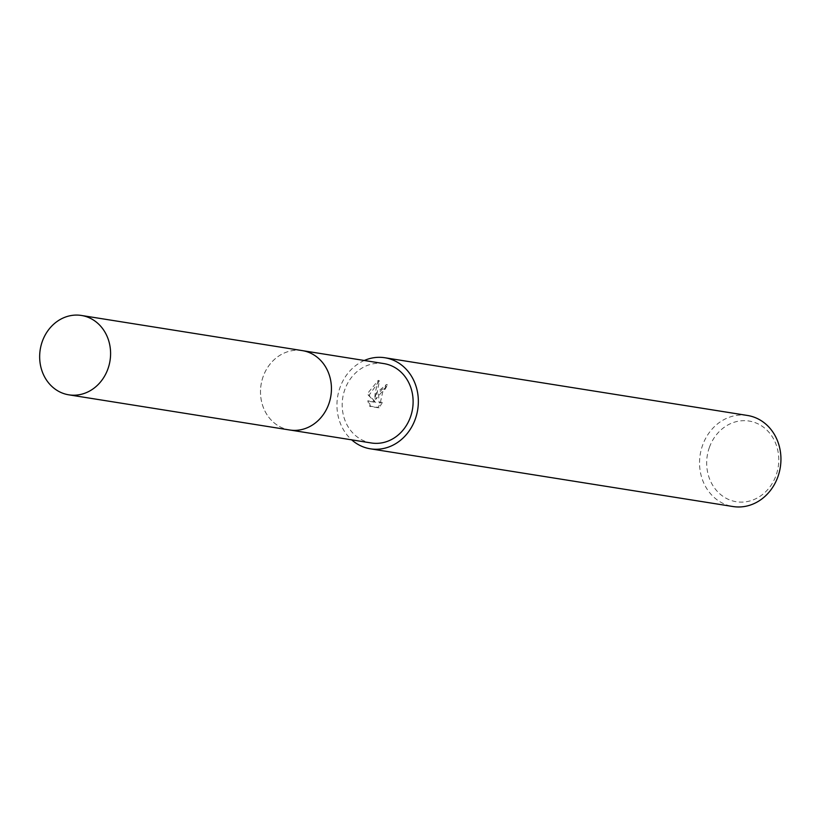 <?xml version="1.0" encoding="UTF-8"?>
<svg xmlns="http://www.w3.org/2000/svg" width="822" height="822" viewBox="0 0 822 822"><rect width="100%" height="100%" fill="white"/><g stroke="black" fill="none" stroke-linecap="round" stroke-linejoin="round"><path stroke-width="0.62" stroke-dasharray="4.11 3.08" d="M263.215 376.414A40.175 35.346 -81 0 0 289.663 429.978A40.175 35.346 -81 0 0 328.728 404.177A40.175 35.346 -81 0 0 302.291 350.614A40.175 35.346 -81 0 0 263.215 376.414A40.186 35.346 -81 0 0 282.357 427.882A40.186 35.346 -81 0 0 328.728 404.177A40.186 35.346 -81 0 0 309.575 352.7A40.186 35.346 -81 0 0 263.204 376.414M383.966 363.612A40.175 35.346 -81 0 0 344.891 389.412A40.175 35.346 -81 0 0 371.328 442.976M376.157 393.111L374.801 398.783L375.13 392.947L378.295 380.339L368.78 391.94L368.009 394.776L374.698 401.917L367.773 400.817L369.407 406.037L377.956 407.393L381.192 402.174L379.117 402.595L378.449 393.471L382.179 389.196L384.09 388.744A46.104 40.555 99 0 1 386.443 384.521L376.157 393.111M747.496 415.47A46.104 40.555 -81 0 0 702.656 445.072A46.104 40.555 -81 0 0 733.008 506.537M364.31 360.488A46.104 40.555 -81 0 0 340.061 387.368A46.104 40.555 -81 0 0 351.682 439.842M709.427 447.291A40.843 35.921 -81 0 0 728.898 499.601A40.843 35.921 -81 0 0 776.019 475.506A40.843 35.921 -81 0 0 756.559 423.196A40.843 35.921 -81 0 0 709.427 447.291M382.292 402.636L379.076 407.876L370.537 406.52L368.873 401.28L375.798 402.39L369.078 395.228L379.415 380.822L375.89 399.245L387.552 384.984A44.789 39.405 -81 0 0 385.169 389.207L383.268 389.659L380.216 403.057L382.292 402.636L381.192 402.174M385.169 389.207L384.09 388.744M370.537 406.52L369.407 406.037M379.076 407.876L377.956 407.393M387.552 384.984L386.443 384.521M375.89 399.245L374.801 398.783M368.873 401.28L367.773 400.817M375.798 402.39L374.698 401.917M369.078 395.228L368.009 394.776M379.415 380.822L378.295 380.339M302.28 350.604A40.196 35.356 -81 0 0 261.93 380.514A40.196 35.356 -81 0 0 282.357 427.892A40.196 35.356 -81 0 0 289.652 429.988M289.663 429.978L290.546 430.112M379.117 402.595L380.216 403.057M302.291 350.614L303.174 350.758"/><path stroke-width="1.23" d="M290.546 430.112L371.328 442.976A40.175 35.346 -81 0 0 410.404 417.175A40.175 35.346 -81 0 0 383.966 363.612L303.174 350.758M351.682 439.842A46.104 40.555 -81 0 0 370.403 448.822L733.008 506.537A46.104 40.555 -81 0 0 777.838 476.924A46.104 40.555 -81 0 0 747.496 415.47L384.891 357.755A46.104 40.555 -81 0 0 364.31 360.488M370.403 448.822A46.104 40.555 -81 0 0 415.244 419.22A46.104 40.555 -81 0 0 384.891 357.755M88.735 317.559A40.175 35.346 -81 0 0 81.44 315.463A40.175 35.346 -81 0 0 41.1 345.374A40.175 35.346 -81 0 0 61.516 392.731A40.175 35.346 -81 0 0 68.812 394.827A40.175 35.346 -81 0 0 109.151 364.917A40.175 35.346 -81 0 0 88.735 317.559M68.812 394.827L289.652 429.988A40.196 35.356 -81 0 0 330.002 400.067A40.196 35.356 -81 0 0 309.575 352.689A40.196 35.356 -81 0 0 302.28 350.604L81.44 315.463"/></g></svg>
